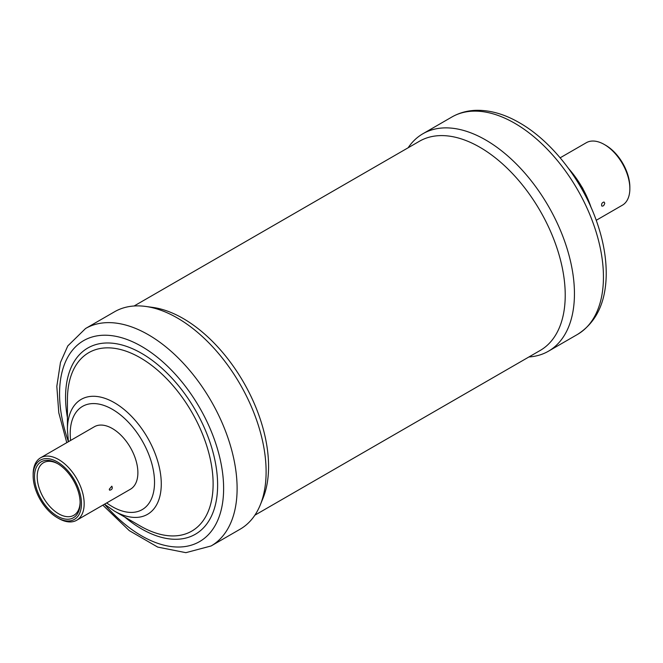 <?xml version="1.0" encoding="UTF-8"?>
<svg xmlns="http://www.w3.org/2000/svg" width="663" height="663" viewBox="0 0 663 663"><rect width="100%" height="100%" fill="white"/><g stroke="black" fill="none" stroke-linecap="round" stroke-linejoin="round"><path stroke-width="0.99" d="M33.15 475.835L33.15 474.277A36.075 20.826 60 0 1 40.625 457.768A36.075 20.826 60 0 1 58.659 459.55A36.075 20.826 60 0 1 82.229 491.341A36.075 20.826 60 0 1 76.693 520.248A36.075 20.826 60 0 1 58.659 518.466L57.308 517.687A34.169 19.724 -120 0 0 81.474 503.731A34.169 19.724 -120 0 0 57.308 461.887A34.169 19.724 -120 0 0 33.15 475.835A34.169 19.724 -120 0 0 57.308 517.687L58.659 518.466M57.308 463.445L57.308 463.445A32.263 18.622 60 0 1 80.124 502.96A32.263 18.622 60 0 1 57.308 516.129A32.263 18.622 60 0 1 34.501 476.614A32.263 18.622 60 0 1 57.308 463.445M57.996 463.851A30.357 17.528 -120 0 0 43.485 462.724A30.357 17.528 -120 0 0 38.827 487.04A30.357 17.528 -120 0 0 58.659 513.792A30.357 17.528 -120 0 0 73.833 515.292A30.357 17.528 -120 0 0 80.115 502.156M596.236 220.298L622.375 205.198A36.075 20.826 -120 0 0 629.85 188.69A36.075 20.826 -120 0 0 604.341 144.509L604.341 144.509A36.075 20.826 -120 0 0 586.307 142.719L560.16 157.811M605.692 145.288L604.341 144.509L605.692 145.28A34.169 19.724 60 0 1 605.692 145.288A34.169 19.724 60 0 1 629.85 187.132L629.85 188.69M109.262 489.244L111.84 486.178C112.801 488.507 112.047 489.833 109.561 490.172L109.262 489.244M604.755 203.176C604.159 205.464 603.156 206.408 601.755 206.011C601.25 203.931 602.004 202.596 604.034 202.016L604.755 203.176M528.917 356.967A125.547 72.482 -120 0 0 548.442 351.208A125.547 72.482 -120 0 0 567.685 250.597A125.547 72.482 -120 0 0 485.664 139.968A125.547 72.482 -120 0 0 422.895 133.752A125.547 72.482 -120 0 0 408.143 147.774M254.857 515.192L540.212 350.445A120.782 69.731 -120 0 0 558.727 253.664A120.782 69.731 -120 0 0 479.83 147.236A120.782 69.731 -120 0 0 419.439 141.252L134.083 305.999M102.84 505.156L129.285 530.632L157.711 547.091L185.872 552.669L211.107 545.964L240.105 529.215A125.547 72.482 -120 0 0 260.269 504.949L262.954 498.369A120.782 69.731 -120 0 0 183.17 318.505A120.782 69.731 -120 0 0 152.697 307.4L145.661 306.439A125.547 72.482 -120 0 0 114.558 311.767L85.56 328.508L67.808 345.904L60.474 362.421L56.819 386.347L58.783 412.759L66.772 442.669M260.269 504.949A125.547 72.482 -120 0 0 177.336 317.983A125.547 72.482 -120 0 0 145.661 306.439M140.274 526.008L114.351 511.04A66.358 38.313 -120 0 0 161.275 483.949A66.358 38.313 -120 0 0 114.351 402.673A66.358 38.313 -120 0 0 67.427 429.765L67.427 399.83A103.022 59.479 -120 0 1 140.274 357.771A103.022 59.479 -120 0 1 213.121 483.949A103.022 59.479 -120 0 1 140.274 526.008L114.351 511.04L104.505 504.195A116.008 66.98 -120 0 0 141.592 535.853A116.008 66.98 -120 0 0 223.622 488.49A116.008 66.98 -120 0 0 141.592 346.401A116.008 66.98 -120 0 0 68.422 441.715L67.427 429.765M76.693 520.248L130.412 489.236A36.075 20.826 -120 0 0 135.94 460.329A36.075 20.826 -120 0 0 112.37 428.538A36.075 20.826 -120 0 0 94.337 426.757L40.625 457.768M591.065 207.403A66.358 38.313 -120 0 0 568.721 168.725M577.44 334.459A125.547 72.482 -120 0 0 596.683 233.857A125.547 72.482 -120 0 0 514.67 123.227A125.547 72.482 -120 0 0 451.893 117.003C459.144 112.867 467.117 110.646 475.835 110.331C490.015 109.983 504.551 114.127 519.436 122.754C552.105 141.302 582.852 181.09 596.982 222.403C603.554 241.398 606.62 259.473 606.181 276.62C605.336 303.571 595.755 322.856 577.44 334.459L548.442 351.208M211.107 545.964A125.547 72.482 -120 0 0 230.351 445.362A125.547 72.482 -120 0 0 148.33 334.724A125.547 72.482 -120 0 0 85.56 328.508M124.868 517.115A107.522 62.073 -120 0 0 141.592 528.917A107.522 62.073 -120 0 0 217.621 485.018A107.522 62.073 -120 0 0 141.592 353.338A107.522 62.073 -120 0 0 67.427 417.615M106.677 502.935A59.62 34.418 -120 0 0 112.37 506.673A59.62 34.418 -120 0 0 154.529 482.332A59.62 34.418 -120 0 0 112.37 409.32A59.62 34.418 -120 0 0 70.601 440.456M591.437 208.257L582.595 188.019L568.174 167.979M451.893 117.003L422.895 133.752"/></g></svg>
